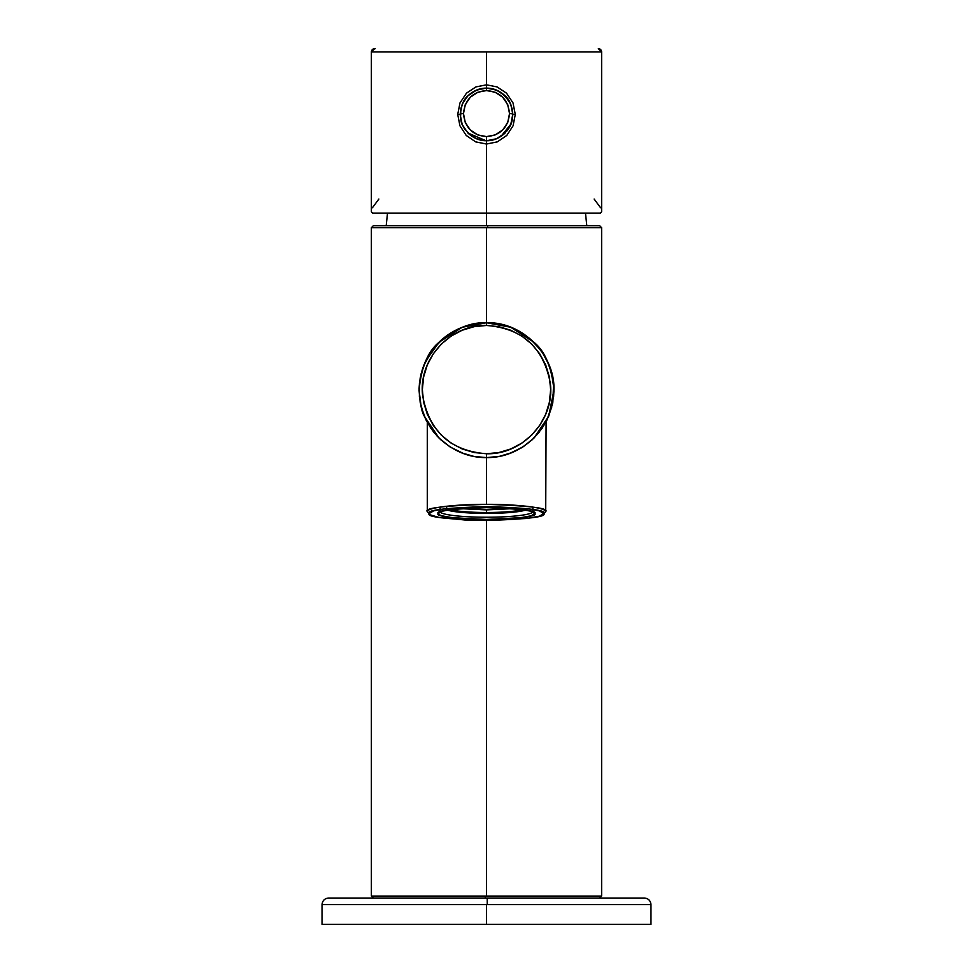<?xml version="1.0" encoding="UTF-8"?>
<svg xmlns="http://www.w3.org/2000/svg" width="973" height="973" viewBox="0 0 973 973"><rect width="100%" height="100%" fill="white"/><g stroke="black" fill="none" stroke-linecap="round" stroke-linejoin="round"><path stroke-width="1.46" d="M485.284 898.03L485.259 896.06L601.618 896.06L371.382 896.06L485.259 896.06L485.284 898.03M373.352 898.03L371.382 896.06L371.382 227.682L373.352 225.712L487.619 225.712L487.643 227.682L486.5 227.682L601.618 227.682L486.5 227.682L486.5 325.469L486.5 227.682L371.382 227.682L601.618 227.682L487.643 227.682L487.619 225.712L599.648 225.712L586.816 225.712L585.478 213.111M487.412 457.602L486.5 457.602L486.5 504.355C469.181 504.063 428.096 506.228 427.293 511.567L429.263 513.525C426.016 516.821 445.087 519.156 486.5 520.506C527.913 519.156 546.984 516.821 543.737 513.525L539.37 516.201L526.965 518.463L486.5 520.506L486.5 896.06L486.5 520.506L464.595 519.971L438.908 517.405L430.37 514.887L427.293 511.567C423.924 508.161 443.664 505.753 486.5 504.355C529.336 505.753 549.076 508.161 545.707 511.567L543.737 513.525C546.984 510.229 527.913 507.906 486.5 506.556C445.087 507.906 426.016 510.229 429.263 513.525L427.293 511.567L429.275 513.416M485.381 225.712L586.816 225.712M543.725 513.416L545.707 511.567L546.096 421.71M551.813 406.957L546.692 420.567L541.633 428.996M542.326 427.998L532.036 439.905L522.051 447.471L509.037 453.734M523 446.875L521.297 447.933M512.394 452.433L510.521 453.187M426.381 420.701L423.741 414.839L420.178 402.311L419.071 390.173L421.139 406.738L424.277 416.164L430.942 428.375L439.03 438.057L449.867 446.789L461.701 452.883L473.936 456.422L486.5 457.602L499.465 456.349L512.114 452.554L523.51 446.534L533.97 438.057L542.058 428.375L548.723 416.164L552.615 403.442L553.929 390.173L553.601 396.838M471.552 455.923L468.147 455.06M464.109 453.783L450.596 447.252L440.866 439.82L433.922 432.401L429.129 425.615M473.9 323.936L486.5 322.744L473.815 323.948L461.457 327.573L449.757 333.642L439.03 342.289L425.688 361.032L420.944 374.374L419.071 390.173L420.178 378.035L423.741 365.507L432.985 349.149M432.705 349.514L443.615 338.142M451.034 332.827L461.275 327.646L473.681 323.973L486.5 322.744L499.319 323.973L511.725 327.646L521.929 332.802M529.47 338.215L540.696 350.049M546.935 360.278L551.813 373.437M553.601 383.459L552.834 402.311L546.996 419.971M426.016 419.971L421.187 406.933M419.399 396.826L419.412 383.447M421.175 373.45L426.016 360.363M432.292 350.073L438.592 342.727M534.408 342.727L543.08 353.503L549.259 365.507L552.834 378.035L553.929 390.173L553.479 382.413L550.876 370.105L548.723 364.182L542.058 351.971L533.97 342.289L523.51 333.812L512.114 327.804L499.465 324.009L486.5 322.744L499.1 323.936M539.054 432.413L532.036 439.905M507.407 454.282L501.521 455.911M497.994 456.617L492.52 457.334M492.362 457.346L486.5 457.602C503.759 457.796 519.582 451.29 533.97 438.057L548.723 416.164L553.929 390.173C551.776 367.332 545.123 351.362 533.97 342.289L510.728 327.256L486.5 322.744L486.5 325.469C522.452 328.266 543.749 347.653 550.365 383.63C554.829 420.324 522.452 454.914 486.5 453.746L486.5 457.602L486.5 453.746C450.548 450.949 429.251 431.562 422.635 395.573C418.171 358.891 450.548 324.289 486.5 325.469L486.5 322.744L462.284 327.244L439.03 342.289C427.877 351.362 421.224 367.332 419.071 390.173L419.071 390.173C420.068 403.588 421.808 412.26 424.277 416.164L439.03 438.057C453.418 451.29 469.241 457.796 486.5 457.602L485.551 457.602M462.26 453.102L460.533 452.409M440.866 439.82L436.974 435.928M434.213 432.754L426.308 420.567M486.5 453.746L474.131 452.542L462.151 448.942L451.083 443.08L441.353 435.162L433.313 425.456L427.317 414.34L423.608 402.226L422.355 389.601L423.608 376.989L427.317 364.875L433.313 353.758L441.353 344.053L451.083 336.123L462.151 330.261L474.119 326.673L486.5 325.469L498.869 326.673L510.849 330.261L521.917 336.123L531.647 344.053L539.687 353.758L545.683 364.875L549.392 376.989L550.645 389.601L549.392 402.226L545.683 414.34L539.687 425.456L531.647 435.162L521.917 443.08L510.849 448.942L498.881 452.542L486.5 453.746M598.334 48.65L601.618 51.934L601.618 211.725L600.438 213.111L486.5 213.111L486.5 225.712L486.5 144.04L497.337 141.863L506.763 135.466L513.075 125.785L515.276 114.437L513.002 102.895L506.519 93.165L497.057 86.901L486.5 84.833L486.5 51.934L601.618 51.934A3.284 3.284 -90 0 0 598.334 48.65A3.284 3.284 90 0 1 601.618 51.934L486.5 51.934L486.5 84.833L475.943 86.901L466.481 93.165L459.998 102.895L457.724 114.437L459.925 125.785L466.237 135.466L475.663 141.863L486.5 144.04L486.5 213.111L372.562 213.111L371.382 211.773L371.382 51.934L486.5 51.934L371.382 51.934A3.284 3.284 90 0 1 374.666 48.65L375.189 48.65M482.17 88.482L486.5 88.117L476.77 89.99L468.025 95.695L462.722 103.174L460.898 108.368L460.521 118.597L462.248 124.629L468.013 133.155L476.904 138.944L486.5 140.744L476.356 138.713L471.808 136.269L464.595 129.02L462.187 124.483L460.18 114.437L462.187 104.379L463.707 101.289M464.182 100.499L467.843 95.877L476.502 90.1M476.77 89.978L481.866 88.531M509.451 101.557L512.321 109.353L512.82 114.437L515.276 114.437L512.82 114.437L510.764 104.257L504.975 95.695L496.425 90.063L491.523 88.604L486.5 88.117L486.5 88.871L486.5 84.833L486.5 88.117L496.157 89.954L501.156 92.581M600.56 207.736L594.126 199.039M378.874 199.039L372.44 207.736M372.355 213.099L600.438 213.111M505.011 133.143L496.4 138.811L486.5 140.744L486.5 144.04L475.663 141.863L466.237 135.466L459.925 125.785L457.724 114.437L459.998 102.895L466.481 93.165L475.943 86.901L486.5 84.833L497.057 86.901L506.519 93.165L513.002 102.895L515.276 114.437L513.075 125.785L506.763 135.466L497.337 141.863L486.5 144.04L486.5 140.744L494.114 139.626M500.937 136.439L511.056 123.899M457.724 114.437L460.18 114.437L457.724 114.437M467.818 132.96L486.074 140.744M500.73 92.301L508.636 100.207M512.333 119.436L511.53 122.549M511.239 123.401L510.813 124.508M510.789 124.568L509.572 127.098M508.964 128.144L507.103 130.808M486.5 140.744L496.51 138.774L504.987 133.155L510.752 124.629L512.807 114.109C511.251 98.443 502.482 89.784 486.5 88.117C479.689 88.093 473.535 90.611 468.025 95.695C463.562 99.428 460.947 105.68 460.18 114.437A3.284 0.851 -0 0 1 463.476 113.586C464.997 99.453 472.671 91.778 486.5 90.562L486.5 88.117L486.5 90.562C500.329 91.778 508.003 99.453 509.524 113.586A3.284 0.851 0 0 1 512.82 114.437C512.053 105.68 509.438 99.428 504.975 95.695C499.465 90.611 493.311 88.093 486.5 88.117C470.518 89.784 461.749 98.443 460.193 114.109L460.18 114.437C460.752 120.348 461.433 123.753 462.248 124.629L468.013 133.155C473.705 138.324 479.871 140.854 486.5 140.744C493.129 140.854 499.295 138.324 504.987 133.155L510.752 124.629C511.567 123.753 512.248 120.348 512.82 114.437A3.284 0.851 180 0 0 509.524 113.586C508.052 127.694 500.377 135.369 486.5 136.609L486.5 140.744L486.5 136.609C472.623 135.369 464.948 127.694 463.476 113.586A3.284 0.851 180 0 0 460.18 114.437L460.193 114.109M486.5 136.609L477.743 134.882L470.324 129.968L465.276 122.513L463.476 113.586L465.264 104.67L470.336 97.178L477.816 92.265L486.5 90.562L495.184 92.265L502.664 97.178L507.736 104.67L509.524 113.586L507.724 122.513L502.676 129.968L495.257 134.882L486.5 136.609M532.827 511.834A46.376 5.656 0 0 1 486.5 517.222A46.376 5.656 180 0 0 528.205 514.036M532.876 511.567L534.457 512.783M438.543 512.783L439.078 514.681L441.827 515.787L452.311 517.697L486.5 519.424L520.689 517.697L531.173 515.787L534.846 513.525C537.595 510.74 521.479 508.782 486.5 507.638C451.521 508.782 435.405 510.74 438.154 513.525L438.3 513.379M545.707 511.567L543.299 514.389L545.707 511.567C544.904 506.228 503.819 504.063 486.5 504.355L486.5 457.602M429.263 513.525L433.63 510.861L446.035 508.599L486.5 506.556L526.965 508.599L539.37 510.861L543.737 513.525M534.846 513.525L531.173 511.275L520.689 509.366L486.5 507.638L452.311 509.366L441.827 511.275L438.154 513.525C435.405 516.31 451.521 518.281 486.5 519.424C521.479 518.281 537.595 516.31 534.846 513.525L534.7 513.379M440.173 511.834A46.376 5.656 180 0 0 486.5 517.222A46.376 5.656 0 0 1 444.795 514.036M440.124 511.567L438.154 513.525M486.5 512.503A39.796 4.853 180 0 1 446.704 507.663A39.796 4.853 180 0 0 486.5 512.503L486.5 509.888L486.5 512.503A39.796 4.853 180 0 0 486.536 512.503A39.796 4.853 180 0 0 518.414 510.545A39.796 4.853 180 0 1 486.536 512.503L486.536 513.233A40.452 4.926 0 0 1 448.273 509.925L464.06 512.406L486.536 513.233L486.536 512.503A39.796 4.853 180 0 1 486.5 512.503L486.524 513.416L464.802 512.674L447.106 510.107M486.524 513.391A41.778 5.096 180 0 1 447.325 510.071L463.306 512.54L486.524 513.391A41.778 5.096 180 0 0 525.675 510.071L509.73 512.54L486.524 513.233M524.727 509.925L509.013 512.406L486.536 513.233A40.452 4.926 0 0 0 524.727 509.925M459.694 508.624L486.5 509.888L513.306 508.624M485.746 904.61L322.039 904.61L486.5 904.61L486.5 924.35L322.039 924.35L650.961 924.35L486.5 924.35L486.5 904.61L322.039 904.61L485.746 904.61M485.782 898.03L328.619 898.03L487.218 898.03L487.254 904.61L650.961 904.61L487.254 904.61L487.218 898.03L328.619 898.03C324.629 898.432 322.44 900.621 322.039 904.61L322.039 924.35L650.961 924.35L650.961 904.61C650.56 900.621 648.371 898.432 644.381 898.03L487.218 898.03L644.381 898.03M486.5 904.61L650.961 904.61L486.5 904.61M599.648 225.712L601.618 227.682L601.618 896.06L599.648 898.03M532.657 341.012C517.344 328.217 501.959 322.124 486.5 322.744C523.279 321.552 555.328 355.85 553.929 390.173L553.905 392.155M419.083 389.127C420.75 345.585 455.778 322.622 486.5 322.744C471.041 322.124 455.656 328.217 440.368 341M386.184 225.712L387.522 213.111M371.382 51.934L374.666 48.65M532.876 511.226L532.876 507.079M427.293 422.452L427.293 511.567M440.124 511.226L440.124 507.079M525.894 510.107L508.283 512.674L486.524 513.416"/></g></svg>
